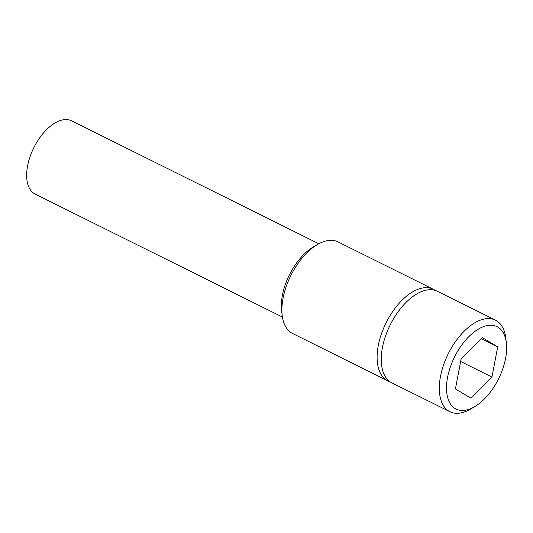 <?xml version="1.0" encoding="UTF-8"?>
<svg xmlns="http://www.w3.org/2000/svg" width="533" height="533" viewBox="0 0 533 533"><rect width="100%" height="100%" fill="white"/><g stroke="black" fill="none" stroke-linecap="round" stroke-linejoin="round"><path stroke-width="0.8" d="M449.939 411.723L391.875 382.861A51.128 27.303 -63.6 0 1 391.149 323.038A51.128 27.303 -63.6 0 1 437.4 291.291L495.463 320.16A51.128 27.303 116.4 0 0 449.212 351.907A51.128 27.303 116.4 0 0 449.939 411.723A51.128 27.303 116.4 0 0 470.492 409.117L474.583 406.719A46.018 24.571 116.4 0 0 497.709 380.502A46.018 24.571 116.4 0 0 506.35 342.832A46.018 24.571 116.4 0 0 486.223 325.803A46.018 24.571 116.4 0 0 455.429 355.238A46.018 24.571 116.4 0 0 448.4 399.81A46.018 24.571 116.4 0 0 474.583 406.719M482.345 337.642L461.198 358.682L455.429 388.91L470.792 398.098L491.939 377.051L497.715 346.823L482.345 337.642M491.939 377.051L460.665 361.501M497.715 346.823L481.312 338.668M506.35 342.832L505.79 338.129A51.128 27.303 116.4 0 0 495.463 320.16M282.41 317.015L35.158 194.085A40.901 21.846 -63.6 0 1 34.578 146.229A40.901 21.846 -63.6 0 1 71.582 120.831L318.827 243.761M389.89 381.668A51.128 27.303 -63.6 0 1 387.744 380.809L292.524 333.465A51.128 27.303 -63.6 0 1 282.197 315.496L281.637 310.792A46.018 24.571 -63.6 0 1 290.278 273.123A46.018 24.571 -63.6 0 1 313.404 246.906L317.495 244.507A51.128 27.303 -63.6 0 1 338.049 241.902L433.269 289.239A51.128 27.303 -63.6 0 1 435.254 290.432M282.197 315.496A51.128 27.303 -63.6 0 1 291.804 273.649A51.128 27.303 -63.6 0 1 317.495 244.507M387.744 380.809A51.128 27.303 -63.6 0 1 387.018 320.986A51.128 27.303 -63.6 0 1 433.269 289.239"/></g></svg>
